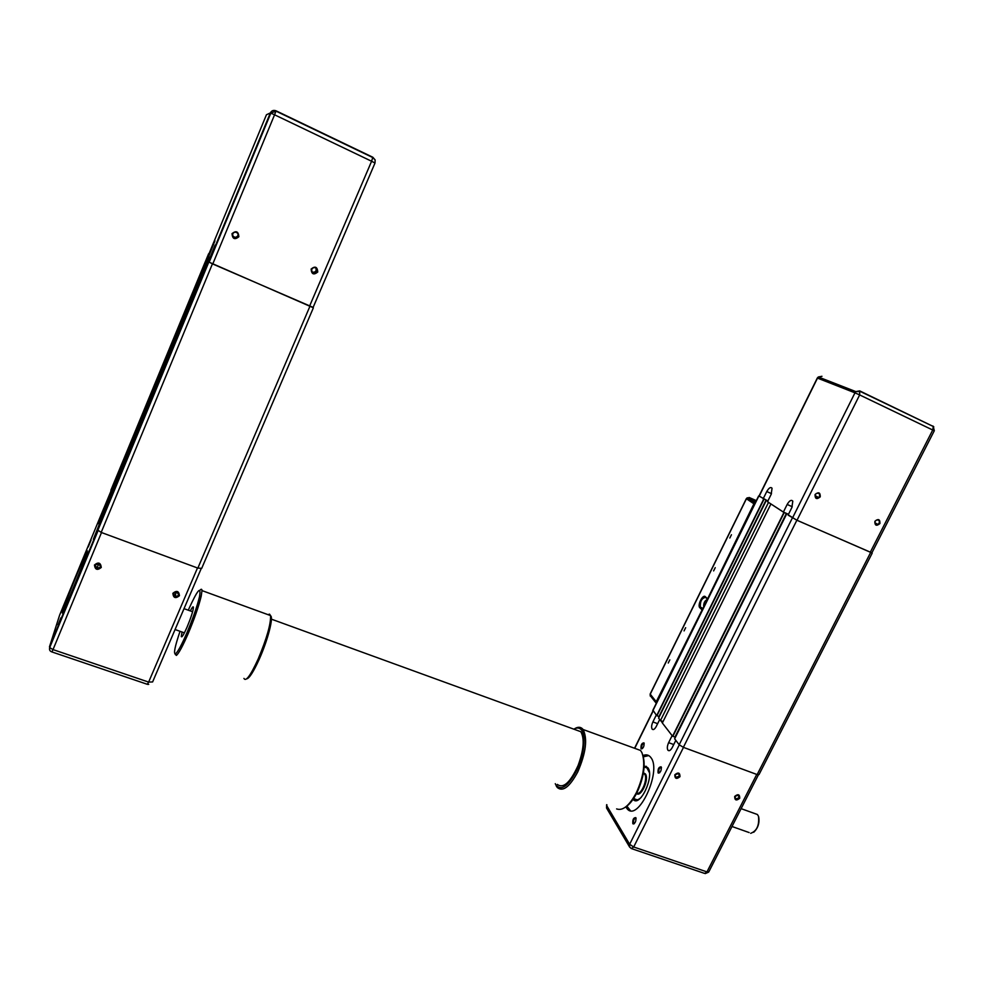<?xml version="1.0" encoding="UTF-8"?>
<svg xmlns="http://www.w3.org/2000/svg" width="984" height="984" viewBox="0 0 984 984"><rect width="100%" height="100%" fill="white"/><g stroke="black" fill="none" stroke-linecap="round" stroke-linejoin="round"><path stroke-width="1.48" d="M759.033 496.059L767.877 500.979L759.058 496.01M768.75 502.541L767.618 501.508M797.003 520.265L859.647 394.928L854.973 392.837L855.871 391.62L859.709 390.882L859.647 394.928L934.283 430.771L871.861 552.885L797.003 520.265L788.086 515.112L791.899 507.461L792.796 501.127C791.296 499.491 789.426 500.598 787.163 504.46L783.387 512.049L788.491 514.3L783.928 512.467L771.149 504.103M871.885 552.836L796.868 520.228L788.209 514.878M786.425 513.574L675.086 737.139L672.564 736.204L662.355 723.006L770.903 503.993M663.081 721.543L660.473 720.571L768.504 502.43M660.473 720.571L658.604 718.074M659.096 716.549L766.069 500.352L659.096 716.549L656.66 715.626L652.933 710.14M872.181 553.18L759.033 774.531L757.151 774.58L683.363 747.336L679.181 744.753L674.643 738.812M815.318 494.608C814.826 497.4 815.896 498.384 818.553 497.547L819.5 496.477C819.992 493.661 818.897 492.677 816.228 493.537L815.318 494.608M820.25 496.846C816.695 499.712 814.973 498.937 815.059 494.522C818.614 491.656 820.349 492.43 820.25 496.846M875.108 521.36C874.53 523.869 875.452 524.89 877.876 524.435L879.155 523.168C879.733 520.634 878.798 519.613 876.363 520.106L875.108 521.36M879.917 523.537C876.424 526.366 874.751 525.616 874.899 521.286C878.392 518.47 880.065 519.22 879.917 523.537M763.129 498.888L766.757 491.545C768.898 487.855 770.656 486.748 772.059 488.224L771.173 494.337L767.508 501.729L783.387 512.049M635.467 800.066L637.62 800.127M633.585 798.553L637.804 800.041M648.333 768.492L646.918 767.176L644.126 766.979M644.126 767.065L646.636 767.323L649.428 772.698M739.734 798.258C739.759 794.309 738.074 793.694 734.691 796.425C734.667 800.386 736.352 800.988 739.734 798.258M734.974 796.351L738.357 795.121L739.033 797.815L735.626 799.033L734.974 796.351M633.056 799.328L633.081 799.352C639.834 808.11 654.791 776.228 647.878 767.729L644.176 766.044M644.151 766.499L646.353 766.339M643.019 755.54C646.008 754.298 648.493 754.789 650.461 757.028L650.879 757.582C662.146 771.013 637.989 822.809 627.103 808.75L625.812 806.929M648.751 755.577L643.401 756.831M626.894 806.142L630.375 810.582M674.803 774.777C674.827 778.811 676.561 779.439 679.993 776.659C679.969 772.625 678.234 771.997 674.803 774.777M679.304 776.216L675.701 777.372L675.122 774.703L678.677 773.522L679.304 776.216M642.429 748.603L641.777 748.381C641.506 745.38 642.294 743.756 644.139 743.486L644.188 743.547M643.93 742.859C641.716 743.043 640.756 744.999 641.039 748.689L641.285 748.922C643.327 748.295 644.237 746.339 644.04 743.055L643.93 742.859M659.624 772.784L658.862 772.538C658.542 769.377 659.366 767.68 661.322 767.459L661.396 767.557M661.113 766.819C658.763 766.942 657.755 768.959 658.099 772.87L658.382 773.129C660.535 772.514 661.482 770.484 661.248 767.04L661.113 766.819M634.348 823.571L633.573 823.288C633.29 820.152 634.077 818.454 635.947 818.196L636.033 818.307M635.799 817.643C633.536 817.593 632.54 819.586 632.823 823.62L633.179 823.952C635.295 823.202 636.193 821.136 635.861 817.765L635.799 817.643M755.134 813.682L757.422 814.506L758.516 816.326C759.39 825.404 756.782 831.074 750.681 833.325M753.719 832.279C758.061 828.085 759.709 822.931 758.664 816.818M641.187 797.409C638.05 800.373 635.529 800.73 633.622 798.479M675.811 740.386L672.281 747.471C670.645 750.386 669.194 751.321 667.939 750.239C666.943 748.492 667.177 745.97 668.628 742.662L672.121 735.626M659.686 719.55L656.291 726.401C654.729 729.23 653.351 730.153 652.171 729.156C651.248 727.52 651.482 725.11 652.896 721.912L656.254 715.11M660.719 720.657L662.429 722.871M634.951 800.484L633.315 798.946M648.235 768.307L644.126 767.016M633.179 823.952L634.077 823.793M668.247 663.031L669.821 659.846L668.247 663.031M684.064 630.904L685.651 627.694L684.064 630.904M713.621 570.917L715.233 567.645L713.621 570.917M729.821 538.027L731.444 534.742L729.821 538.027M703.708 607.276C703.412 603.143 704.716 600.511 707.607 599.367M702.699 609.33L700.374 607.202C699.993 601.445 701.715 598.174 705.54 597.374L707.434 599.133L753.916 503.796L755.429 502.492M656.193 703.548L656.23 701.74L702.453 609.231M707.213 598.432L705.307 596.673C702.773 593.955 697.09 605.492 699.845 607.743L701.727 609.539M209.174 255.151L208.977 253.761M209.088 260.01L208.448 259.714L208.854 256.738M313.133 307.389L212.433 263.86L208.399 261.744L208.879 260.514M99.519 523.697L102.176 513.882L208.534 256.603M102.877 512.172L208.547 256.024M102.693 512.098L208.571 255.459M103.91 508.63L208.62 253.724M313.355 307.857L201.708 568.346L197.845 568.1L101.18 532.418L97.49 529.847L98.769 525.518L208.436 260.342M232.655 233.909L232.987 236.763C234.955 238.669 236.689 238.534 238.19 236.381L237.894 233.552C235.926 231.621 234.18 231.744 232.655 233.909M232.445 235.237L232.79 235.902C234.745 237.784 236.468 237.648 237.956 235.52L238.153 234.02M238.866 236.726C234.782 240.035 232.495 239.001 232.003 233.651C236.098 230.354 238.386 231.375 238.866 236.726M311.719 269.284L311.854 271.855C313.712 273.921 315.446 273.86 317.057 271.67L316.934 269.124C315.089 267.033 313.342 267.082 311.719 269.284M311.719 271.572C313.564 272.654 315.028 272.297 316.122 270.514L316.073 268.14M317.746 272.014C313.736 275.262 311.522 274.278 311.128 269.05C315.138 265.815 317.34 266.799 317.746 272.014M372.862 157.268L375.138 159.937L375.015 163.012L313.035 307.623L209.162 262.199L208.756 260.797L215.078 245.127L209.162 259.825M208.731 261.855L270.342 112.939C271.609 110.589 273.515 109.888 276.061 110.811L274.573 114.796L270.342 112.939L266.443 114.759L208.928 253.897L214.955 240.822L208.879 255.877L208.792 259.665M179.445 595.701C178.928 590.99 176.726 590.191 172.864 593.315C173.381 598.038 175.583 598.826 179.445 595.701M173.516 593.352L176.948 591.765L178.817 595.259L175.423 596.857L173.516 593.352M62.828 610.83C66.334 599.342 90.233 541.421 87.059 552.098L86.949 552.504C84.218 562.159 59.384 622.466 62.533 611.814L62.828 610.83M94.464 564.976C95.079 569.798 97.355 570.622 101.278 567.448C100.675 562.627 98.4 561.803 94.464 564.976M100.663 567.005L97.145 568.604L95.177 565.025L98.732 563.438L100.663 567.005M67.429 597.313L64.661 604.028L67.429 597.313M91.069 540.142L88.252 546.944L91.032 540.081M85.583 558.322L82.644 565.419L85.583 558.322M60.922 617.94L58.031 624.938L60.885 617.854M174.414 592.233L175.73 592.971L178.227 592.479M96.42 563.684L98.142 564.902L100.43 564.631M97.564 529.626L93.332 539.343L98.597 526.096M102.078 514.226L97.982 523.648L103.025 510.967M634.409 748.209L640.547 750.448L641.949 752.711C645.541 763.018 643.696 776.314 636.402 792.6C629.379 805.687 622.774 811.124 616.611 808.909M625.111 807.372C629.379 804.74 633.364 799.771 637.079 792.44C643.868 777.385 645.75 764.826 642.724 754.753M555.443 784.064L557.215 787.458C562.811 792.169 569.662 786.979 577.78 771.862C585.947 752.908 587.719 738.787 583.094 729.513L582.307 728.627C580.191 726.758 577.547 726.844 574.361 728.898M573.856 729.169C576.636 727.594 578.961 727.656 580.831 729.329C586.513 733.904 584.41 755.072 576.439 770.989C568.026 786.45 561.2 791.148 555.96 785.048L555.284 783.694M190.293 610.916C192.237 607.214 193.282 606.033 193.43 607.386C193.122 611.052 191.007 617.62 187.071 627.115C183.627 634.889 181.696 637.989 181.265 636.427L182.077 632.023M175.213 653.954L176.357 655.43C178.719 653.536 182.593 646.39 188.005 634.016C194.377 618.924 198.78 606.279 201.216 596.107L201.991 590.597C201.905 588.973 201.253 588.838 200.023 590.203M188.264 610.191C197.587 589.687 201.339 585.16 199.518 596.624C197.157 606.427 192.901 618.604 186.775 633.143C181.573 645.061 177.833 651.937 175.57 653.782C173.319 654.274 174.808 646.771 180.035 631.31M268.078 614.692L269.481 614.114L270.575 615.59C270.92 623.905 266.812 638.321 258.238 658.862C250.576 675.528 245.803 682.047 243.946 678.406M246.652 678.874C249.346 678.382 253.589 671.703 259.419 658.837C267.808 640.08 273.687 617.165 270.625 615.886M557.313 784.408C563.365 788.861 570.302 782.538 578.112 765.441C583.77 749.87 584.681 738.627 580.843 731.715L575.763 729.87M674.938 737.151L786.327 513.537M672.835 736.364L784.223 512.615M672.564 736.204L783.928 512.467M658.579 718.111L766.081 500.856M658.96 716.561L765.946 500.303M656.918 715.786L763.916 499.405M656.66 715.626L763.633 499.257M652.872 710.731L758.799 496.12M757.151 774.58L870.594 552.577M683.363 747.336L796.868 520.228M679.181 744.753L792.366 517.953M674.63 738.861L786.56 514.177M787.163 504.46L792.243 506.711M766.757 491.545L771.493 493.648M815.957 497.658L816.597 497.941M870.213 552.381L932.77 429.947L933.25 426.466L859.819 390.943M932.869 425.998L933.804 426.872M934.32 430.721L933.25 426.466L860.225 391.423L855.871 391.62L818.331 376.97L817.274 378.09M759.144 496.293L817.495 378.114L854.973 392.837L792.501 517.99M821.972 376.294L818.331 376.97L817.298 378.041L758.971 496.182M643.376 773.264L645.393 773.904L643.45 772.821M636.55 793.498C640.891 797.938 649.477 778.971 645.393 773.904M644.655 774.224C648.284 778.701 641.15 795.736 636.746 793.092M668.628 742.662L673.732 744.544M652.896 721.912L657.632 723.683M653.13 711.063L634.815 748.148M606.882 804.74L606.636 808.196M679.268 744.863L629.649 844.272L606.562 805.379M631.174 848.343L629.625 847.064L629.649 844.272L633.696 846.99L631.334 848.552L629.625 847.064L606.55 808.036L606.648 804.666M683.486 747.385L633.696 846.99L706.967 871.898L756.757 774.433M631.974 848.774L704.47 873.374L708.935 871.615L758.369 774.912M703.117 608.469L699.845 607.743M705.54 597.374L705.307 596.673M656.23 701.74L650.239 694.163L746.413 498.765L753.916 503.796M650.424 693.794L651.174 696.832L656.02 702.97M749.144 497.486L746.352 498.617M754.814 502.775L747.311 497.769L746.315 498.691L650.153 694.04L650.276 696.094M755.749 501.828L749.328 497.56L756.339 500.635M99.335 523.549L208.448 259.714M103.75 508.494L208.583 254.868M197.845 568.1L309.812 306.577M101.18 532.418L212.433 263.86M97.49 529.847L208.399 261.744M375.002 163.037L371.595 161.253L372.825 157.243L276.073 110.823M212.765 263.983L274.573 114.796L371.595 161.253L309.468 306.393M371.952 157.157L372.825 157.243M103.898 508.002L59.63 615.098L49.458 646.857L97.662 530.351M49.594 649.784L49.68 647.607C49.139 649.821 49.876 651.26 51.918 651.925L53.013 649.6L49.68 647.607L98.043 530.745M101.512 532.529L53.013 649.6L148.633 682.096L197.489 567.965M201.13 568.752L152.606 681.949L148.633 682.096L147.305 684.298L51.968 651.949M110.885 490.216L205.312 261.707M675.086 737.139L786.437 513.574M658.567 718.099L766.069 500.844M652.736 710.534L758.627 495.998M674.618 738.849L786.548 514.165M818.553 497.547L815.047 495.481M877.876 524.435L874.813 522.664M658.911 772.6L659.563 772.834M735.626 799.033L734.802 797.999M643.413 773.043L644.434 773.953L643.327 773.547M741.124 808.651L757.422 814.506M732.01 826.499L749.119 832.55M669.194 750.706L667.939 750.239M653.29 729.574L652.171 729.156M674.95 776.339L675.701 777.372M636.094 818.417L635.861 817.765M661.469 767.704L661.248 767.04M659.096 772.76L658.382 773.129M641.974 748.566L641.285 748.922M652.982 710.891L634.582 748.184M628.837 809.352L627.103 808.75M633.819 799.611L633.081 799.352M705.282 873.595L708.652 872.107M700.374 607.202L703.179 608.333M99.359 523.586L208.485 259.727M103.763 508.531L208.608 254.893M97.773 530.487L208.817 262.076M232.987 236.763L232.79 235.902M316.221 268.251L316.934 269.124M375.138 159.937L372.874 157.6L276 111.118L270.846 113.111L209.162 262.199M175.423 596.857L175.73 592.971M184.02 608.666L192.618 611.753M175.066 629.551L184.402 632.847M98.142 564.902L97.145 568.604M147.477 684.335L148.732 684.36M583.094 729.513L640.547 750.448M555.96 785.048L556.489 786.437M580.831 729.329L582.307 728.627M181.265 636.427L182.003 636.685M175.57 653.782L176.357 655.43M270.575 615.59L201.991 590.597M176.05 654.778L175.226 654.495M199.518 596.624L201.216 596.107M271.399 619.157L580.843 731.715"/></g></svg>
